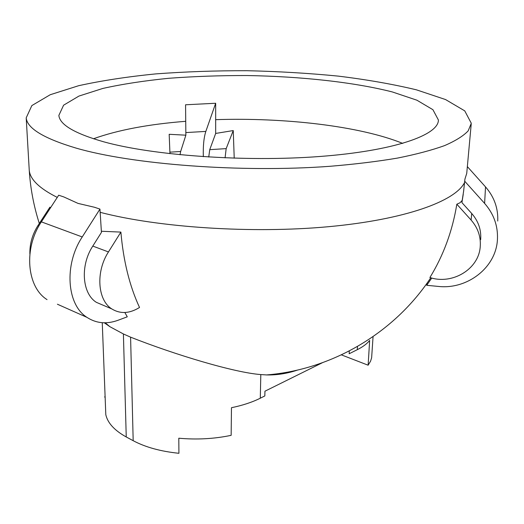 <?xml version="1.0" encoding="UTF-8"?>
<svg xmlns="http://www.w3.org/2000/svg" width="524" height="524" viewBox="0 0 524 524"><rect width="100%" height="100%" fill="white"/><g stroke="black" fill="none" stroke-linecap="round" stroke-linejoin="round"><path stroke-width="0.79" d="M102.259 322.705L105.802 414.674C107.669 423.006 114.481 430.44 126.245 436.964L123.402 333.965L130.587 337.161C175.186 354.794 234.411 372.616 260.814 374.568L266.585 374.935C276.914 375.164 287.25 373.54 297.593 370.055M104.296 322.797L109.909 326.701L123.402 333.965M104.885 397.467L104.846 396.367M50.52 207.779L49.918 207.157L37.957 225.562C32.337 234.451 29.645 243.922 29.875 253.976M480.659 239.658C481.386 229.905 478.405 221.18 471.718 213.491L471.115 220.067C477.934 227.907 480.973 236.782 480.233 246.693C478.785 269.257 452.284 284.991 429.903 277.524C443.468 255.424 452.448 230.986 456.83 204.209L459.961 202.795L462.194 200.417L463.779 190.12M111.795 308.918C97.523 300.173 95.538 271.733 108.455 251.939L92.794 246.084C79.982 265.55 82.098 293.63 96.416 302.361L111.795 308.918C120.304 314.118 129.546 313.64 139.528 307.47C129.585 286.025 123.369 260.906 120.887 232.099L101.315 231.248M126.245 436.964L133.181 440.697C145.436 447.221 160.685 451.419 178.92 453.293L178.802 438.215C196.88 439.839 214.329 438.876 231.149 435.333L231.47 407.705C242.619 405.399 252.221 402.236 260.29 398.207L264.83 395.934L264.941 391.205L322.273 362.785M373.062 336.618L371.634 357.754L370.56 361.187L368.13 365.202L341.399 354.872M57.404 304.221L86.938 317.354C96.285 323.426 106.641 324.402 118.018 320.275L127.28 316.817L124.836 312.501M92.794 246.084L101.433 232.401L99.953 209.096L94.49 207.262L78.024 203.397L63.784 196.919L58.695 195.21L41.37 221.862C23.384 248.383 26.803 287.113 47.049 299.617M75.698 147.984C43.643 138.356 27.143 128.315 26.2 117.848L31.846 105.579L50.225 94.726L78.665 85.7C101.669 80.644 127.424 76.707 155.942 73.884C185.404 71.696 215.731 70.642 246.922 70.707C278.139 71.402 308.571 73.203 338.216 76.111C366.964 79.635 393.039 84.207 416.423 89.827L445.551 99.553L464.742 110.865L471.292 123.284L468.181 130.862C463.426 135.926 455.572 140.832 444.621 145.587C431.868 150.185 416.141 154.357 397.434 158.097C377.149 161.516 354.65 164.254 329.937 166.298C240.713 172.907 131.675 164.392 75.698 147.984M471.207 124.155L466.733 173.385L464.926 179.103L463.511 192.157M497.728 221.036C498.278 208.29 494.211 196.913 485.525 186.904L484.608 203.384C493.746 213.897 498.023 225.811 497.446 239.134C496.385 267.509 467.251 289.857 438.038 286.392L426.7 285.305L431.763 278.034M427.119 283.058L426.7 285.305M471.115 220.067L456.83 204.209M471.718 213.491L461.919 202.605L462.194 200.417M461.919 202.605L463.242 194.293M108.455 251.939L120.887 232.099M96.416 302.361L103.732 305.479M368.13 365.202L369.649 340.469C366.918 343.836 362.798 346.908 357.303 349.678L349.161 353.752L349.311 350.956M86.938 317.354C66.803 304.772 63.843 264.692 82.235 236.953L99.953 209.096M103.772 141.827C74.657 133.502 59.684 124.686 58.865 115.391L63.607 105.186L78.947 96.069L102.9 88.418C122.38 84.102 144.342 80.729 168.78 78.286C194.09 76.399 220.198 75.476 247.099 75.535C300.848 76.445 353.68 82.117 392.371 91.955L416.901 100.202L432.922 109.699L438.418 120.029C438.555 135.1 394.192 150.945 319.293 156.525C244.557 162.165 152.785 155.458 103.772 141.827M485.525 186.904L467.349 166.606M484.608 203.384L464.67 181.16M234.221 158.202L233.246 130.561L215.678 133.437L215.672 103.254L185.568 104.78L185.863 135.185L169.173 134.295L169.966 153.696M203.325 156.696C203.017 145.927 203.856 137.504 205.84 131.413L215.672 103.254M208.735 157.043L209.744 149.661L215.678 133.437M180.027 154.763L180.656 151.495L169.887 152.17M185.863 135.185L180.656 151.495M225.071 157.875L226.172 148.626L233.246 130.561M57.273 197.397C39.424 188.45 30.084 179.411 29.246 170.267L29.148 168.604M464.546 182.548C455.369 201.157 405.406 219.608 328.568 226.696C251.874 233.796 158.405 227.534 100.064 212.305M133.181 440.697L130.587 337.161M38.92 225.923L37.957 225.562M260.29 398.207L260.814 374.568M357.303 349.678L357.486 346.475M82.235 236.953L41.37 221.862M215.587 119.662C284.525 117.396 359.864 125.996 402.746 143.406M93.462 138.768C117.749 130.05 148.475 124.234 185.647 121.313M205.84 131.413L185.797 132.579M226.172 148.626L209.744 149.661M26.2 117.848L29.246 170.267C30.412 188.417 33.765 206.155 39.313 223.479M105.232 322.791L109.909 326.701M266.585 374.935C332.334 369.61 394.448 332.845 430.748 277.766M438.359 120.795L438.418 120.029"/></g></svg>
